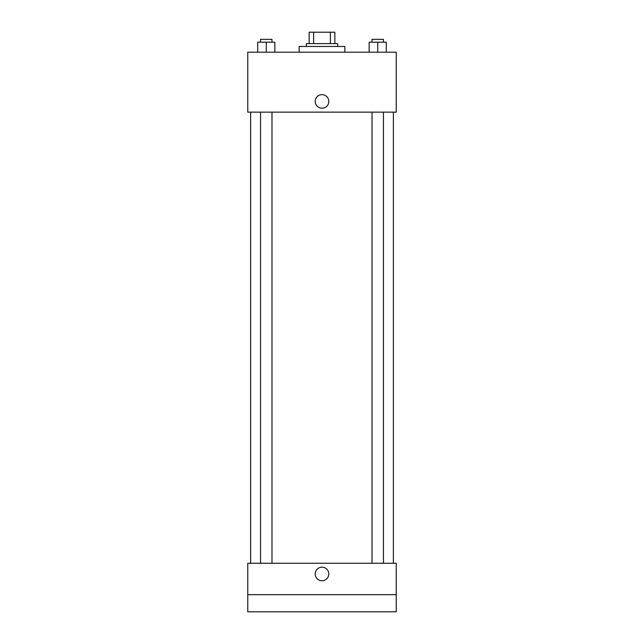 <?xml version="1.0" encoding="UTF-8"?>
<svg xmlns="http://www.w3.org/2000/svg" width="644" height="644" viewBox="0 0 644 644"><rect width="100%" height="100%" fill="white"/><g stroke="black" fill="none" stroke-linecap="round" stroke-linejoin="round"><path stroke-width="0.97" d="M313.62 43.623L313.62 32.2L309.152 32.2L309.152 43.623L309.152 32.2M313.62 32.2L334.848 32.2L334.848 43.623M330.38 43.623L330.38 32.2M306.294 46.473L306.294 43.623L337.706 43.623L337.706 46.473M344.838 52.188L344.838 46.473L299.162 46.473L299.162 52.188M247.763 52.188L396.237 52.188L396.237 112.145L247.763 112.145L247.763 52.188M322 108.216A6.778 6.778 0 0 1 316.124 98.049A6.778 6.778 0 0 1 327.877 98.049A6.778 6.778 0 0 1 322 108.216M247.763 563.259L396.237 563.259L396.237 611.8L247.763 611.8L247.763 563.259M322 580.751A6.778 6.778 0 0 1 316.124 570.576A6.778 6.778 0 0 1 327.877 570.576A6.778 6.778 0 0 1 322 580.751M247.763 594.67L396.237 594.67M369.165 52.188L369.165 42.19L386.295 42.19L386.295 52.188L386.295 42.19M377.73 52.188L377.73 42.19M383.446 42.19L383.446 39.34L372.023 39.34L372.023 42.19M257.705 52.188L257.705 42.19L274.835 42.19L274.835 52.188L274.835 42.19M266.27 52.188L266.27 42.19M271.977 42.19L271.977 39.34L260.554 39.34L260.554 42.19M393.379 563.259L393.379 112.145M250.621 563.259L250.621 112.145M372.023 112.145L372.023 563.259M383.446 112.145L383.446 563.259M271.977 563.259L271.977 112.145M260.554 563.259L260.554 112.145"/></g></svg>
